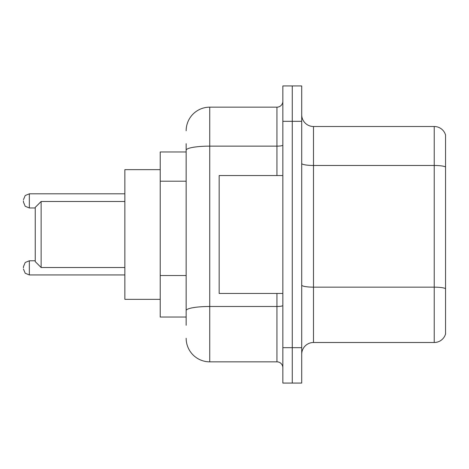 <?xml version="1.0" encoding="UTF-8"?>
<svg xmlns="http://www.w3.org/2000/svg" width="469" height="469" viewBox="0 0 469 469"><rect width="100%" height="100%" fill="white"/><g stroke="black" fill="none" stroke-linecap="round" stroke-linejoin="round"><path stroke-width="0.7" d="M186.158 172.944L186.158 150.232L186.158 151.968L160.222 151.968L160.222 317.032L186.158 317.032M186.158 325.287L186.158 143.713M282.842 347.687L282.842 383.062L292.275 383.062L292.275 347.687L292.275 383.062L301.708 383.062L301.708 347.687L292.275 347.687L292.275 121.313L292.275 347.687L282.842 347.687L282.842 121.313L292.275 121.313L292.275 85.938L292.275 121.313L301.708 121.313L301.708 347.687M301.708 121.313L301.708 85.938L282.842 85.938L282.842 121.313M186.158 130.745A23.579 23.579 0 0 1 209.743 107.161L209.743 361.839L276.945 361.839L276.945 293.453M209.743 107.161L276.945 107.161A5.898 5.898 0 0 0 282.842 101.269M186.158 314.676L186.158 283.774M282.842 367.731A5.898 5.898 0 0 0 276.945 361.839M209.743 361.839A23.579 23.579 0 0 1 186.158 338.255M301.708 354.294A11.789 11.789 0 0 1 313.497 342.499L434.23 342.499L434.23 126.501L313.497 126.501A11.789 11.789 0 0 1 301.708 114.706A11.789 11.789 0 0 0 313.497 126.501L313.497 342.499M445.55 134.99A11.789 11.789 0 0 0 434.23 126.501A11.789 11.789 0 0 1 445.55 134.99L445.55 334.01A11.789 11.789 0 0 1 434.23 342.499M445.55 167.111L445.55 295.341M41.137 267.512L41.137 201.488L35.239 207.38L35.239 261.62L41.137 267.512L124.848 267.512M160.222 169.655L124.848 169.655L124.848 299.345L160.222 299.345M282.842 175.547L219.17 175.547L219.17 293.453L282.842 293.453M23.45 267.869L23.45 266.691L23.45 267.869M23.45 200.896L23.45 202.075L23.45 200.896M186.158 181.198L160.222 181.198M186.158 275.52L160.222 275.52M282.842 305.46A5.898 1.026 0 0 1 276.945 306.486L209.743 306.486A23.579 4.092 180 0 0 186.158 310.584M186.158 150.232A23.579 4.092 180 0 1 209.743 146.135L276.945 146.135L276.945 107.161M276.945 175.547L276.945 146.135A5.898 1.026 0 0 0 282.842 145.109M445.55 166.946A11.789 2.046 180 0 0 434.23 165.469L313.497 165.469A11.789 2.046 -0 0 1 301.708 163.423M445.55 288.623A11.789 2.046 180 0 0 434.23 287.151L313.497 287.151A11.789 2.046 0 0 1 301.708 285.099M23.45 266.691L25.209 262.488L29.348 260.793L29.348 274.94L124.848 274.94M124.848 193.82L29.348 193.82L29.348 207.972L25.209 206.278L23.45 202.075M41.137 201.488L124.848 201.488M29.348 260.793L35.239 260.793M29.348 274.94L25.209 273.245L23.45 269.048M29.348 207.972L35.239 207.972M29.348 193.82L25.209 195.514L23.45 199.718"/></g></svg>

